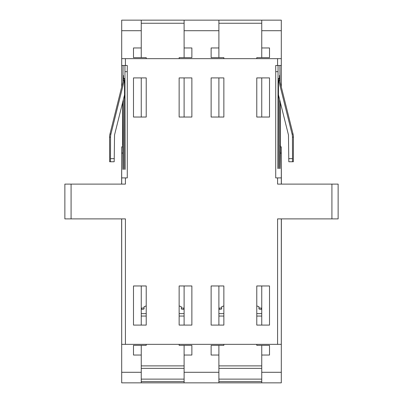<?xml version="1.0" encoding="UTF-8"?>
<svg xmlns="http://www.w3.org/2000/svg" width="403" height="403" viewBox="0 0 403 403"><rect width="100%" height="100%" fill="white"/><g stroke="black" fill="none" stroke-linecap="round" stroke-linejoin="round"><path stroke-width="0.6" d="M331.921 218.889L338.132 218.889L338.132 184.111L331.921 184.111L331.921 218.889L277.581 218.889L277.581 344.343L125.419 344.343L125.419 218.889L71.079 218.889L71.079 184.111L125.419 184.111L125.419 177.899L121.696 177.899L121.696 184.111M133.494 325.09L146.224 325.09L146.224 285.964L133.494 285.964L133.494 325.09L133.494 285.964M179.144 325.09L191.873 325.09L191.873 285.964L179.144 285.964L179.144 325.09M211.127 285.964L211.127 325.09L223.856 325.09L223.856 285.964L211.127 285.964L211.127 325.09M269.506 325.09L269.506 285.964L256.776 285.964L256.776 325.09L269.506 325.09L269.506 285.964M125.419 65.487L125.419 58.657L121.696 58.657L121.696 65.487L127.283 65.487L127.283 177.899L125.419 177.899M125.419 58.657L277.581 58.657L277.581 65.487L281.304 65.487L281.304 58.657L277.581 58.657M281.304 184.111L281.304 177.899L275.717 177.899L275.717 65.487L277.581 65.487M277.581 177.899L277.581 184.111L331.921 184.111M256.776 77.91L256.776 117.036L269.506 117.036L269.506 77.91L256.776 77.91M211.127 77.91L211.127 117.036L223.856 117.036L223.856 77.91L211.127 77.91L211.127 117.036M179.144 77.91L179.144 117.036L191.873 117.036L191.873 77.91L179.144 77.91M133.494 77.91L133.494 117.036L146.224 117.036L146.224 77.91L133.494 77.91L133.494 117.036M133.494 345.351L133.494 355.038L133.494 345.351L146.224 345.351L146.224 344.343M191.873 345.351L191.873 355.038L191.873 345.351L179.144 345.351L179.144 344.343M191.873 325.09L191.873 285.964M211.127 345.351L211.127 355.038L211.127 345.351L223.856 345.351L223.856 344.343M269.506 345.351L269.506 355.038L269.506 345.351L256.776 345.351L256.776 344.343M71.079 184.111L64.868 184.111L64.868 218.889L71.079 218.889M121.696 218.889L121.696 344.343L125.419 344.343M277.581 344.343L281.304 344.343L281.304 218.889M269.506 117.036L269.506 77.91M269.506 57.644L269.506 47.962L269.506 57.644L256.776 57.644L256.776 58.657M211.127 57.644L211.127 47.962L211.127 57.644L223.856 57.644L223.856 58.657M191.873 117.036L191.873 77.91M191.873 57.644L191.873 47.962L191.873 57.644L179.144 57.644L179.144 58.657M133.494 57.644L133.494 47.962L133.494 57.644L146.224 57.644L146.224 58.657M141.257 345.351L141.257 355.038L133.494 355.038M141.257 285.964L141.257 325.09M191.873 355.038L184.111 355.038L184.111 345.351M184.111 325.09L184.111 285.964M218.889 285.964L218.889 325.09M218.889 345.351L218.889 355.038L211.127 355.038M269.506 355.038L261.743 355.038L261.743 345.351M261.743 325.09L261.743 285.964M281.37 218.889L281.304 372.291L261.743 372.291L261.743 355.038M261.743 372.291L261.743 382.85L281.304 382.85L281.304 372.291M281.304 177.899L281.304 146.848L280.115 146.848M281.304 65.487L281.304 86.947M121.696 86.947L121.696 20.15L141.257 20.15L141.257 47.962L133.494 47.962M269.506 47.962L261.743 47.962L261.743 30.709L281.304 30.709L281.304 58.657M261.743 30.709L261.743 20.15L141.257 20.15L184.111 20.15L184.111 47.962L191.873 47.962M211.127 47.962L218.889 47.962L218.889 20.15L281.304 20.15L281.304 30.709M121.696 177.899L121.696 153.059L122.95 153.059M122.885 146.848L121.696 146.848L121.696 153.059M141.257 355.038L141.257 372.291L121.696 372.291L121.63 218.889M121.696 372.291L121.696 382.85L141.257 382.85L141.257 372.291M218.889 355.038L218.889 372.291L184.111 372.291L184.111 355.038M261.743 117.036L261.743 77.91M261.743 57.644L261.743 47.962M218.889 47.962L218.889 57.644M218.889 77.91L218.889 117.036M184.111 117.036L184.111 77.91M184.111 57.644L184.111 47.962M141.257 47.962L141.257 57.644M141.257 77.91L141.257 117.036M184.111 372.291L184.111 382.85L218.889 382.85L218.889 372.291M218.889 382.85L261.743 382.85M141.257 382.85L184.111 382.85M281.37 184.111L281.304 146.969M121.696 146.969L121.63 184.111M218.889 309.323L219.202 309.323A2.483 0.433 180 0 0 221.685 308.889L221.685 306.733L223.856 305.912M256.776 305.912L258.948 306.733L258.948 308.889A2.483 0.433 180 0 0 261.431 309.323L261.743 309.323M219.202 309.323L219.202 308.099A2.483 0.433 180 0 0 221.685 307.665M258.948 307.665A2.483 0.433 180 0 0 261.431 308.099L261.431 309.323M218.889 381.606L261.743 381.606M141.257 309.323L141.569 309.323A2.483 0.433 180 0 0 144.052 308.889L144.052 306.733L146.224 305.912M179.144 305.912L181.315 306.733L181.315 308.889A2.483 0.433 180 0 0 183.798 309.323L184.111 309.323M141.569 309.323L141.569 308.099A2.483 0.433 180 0 0 144.052 307.665M181.315 307.665A2.483 0.433 180 0 0 183.798 308.099L183.798 309.323M141.257 381.606L184.111 381.606M122.95 169.386L122.623 102.528M280.372 102.518L280.372 145.579L280.377 102.528M293.429 137.161A12.876 12.871 -90 0 0 293.046 134.048L292.069 134.048A12.876 12.871 90 0 1 292.452 137.161L292.533 161.754L293.349 161.754L293.429 137.161L292.452 137.161M279.627 80.157L279.551 75.396L279.465 78.444A9.148 9.148 -90 0 0 279.737 80.655L293.046 134.048M292.069 134.048L278.76 80.655A9.148 9.148 90 0 1 278.493 78.444L278.327 168.545M110.548 137.161A12.876 12.871 -90 0 1 110.931 134.048L109.954 134.048A12.876 12.871 90 0 0 109.571 137.161L109.651 161.754L110.467 161.754L110.548 137.161L109.571 137.161M124.673 169.386L124.507 78.444A9.148 9.148 -90 0 1 124.24 80.655L110.931 134.048M109.954 134.048L123.263 80.655A9.148 9.148 90 0 0 123.535 78.444L123.449 75.396L123.373 80.157M123.373 99.536L123.373 169.386M122.95 81.915L123.096 65.487M124.945 65.487L125.096 169.386M110.467 161.754L114.19 161.754L114.543 134.95L124.673 94.317M279.904 65.487L280.05 81.915M277.904 168.545L278.055 65.487M280.372 145.579L280.05 168.545M279.627 168.545L279.627 99.536M278.327 94.317L288.457 134.95L288.81 161.754L292.533 161.754M280.216 145.579L279.627 145.579M280.05 153.059L281.304 153.059M121.696 30.709L141.257 30.709M184.111 30.709L218.889 30.709M141.257 23.253L184.111 23.253M218.889 23.253L261.743 23.253M261.743 365.884L218.889 365.884M218.889 316.048L223.856 316.048M256.776 316.048L261.743 316.048M261.743 368.367L218.889 368.367M218.889 313.635L223.856 313.635M256.776 313.635L261.743 313.635M261.743 379.122L218.889 379.122M184.111 365.884L141.257 365.884M141.257 316.048L146.224 316.048M179.144 316.048L184.111 316.048M184.111 368.367L141.257 368.367M141.257 313.635L146.224 313.635M179.144 313.635L184.111 313.635M184.111 379.122L141.257 379.122M122.628 145.579L122.628 102.518M279.737 80.655L278.76 80.655M279.627 78.444L278.327 78.444M124.24 80.655L123.263 80.655M124.673 78.444L123.373 78.444M110.548 158.646L114.271 158.646M125.096 71.674L127.283 71.674M275.717 71.674L277.904 71.674M292.452 158.646L288.729 158.646M280.05 151.79L279.627 151.79"/></g></svg>
